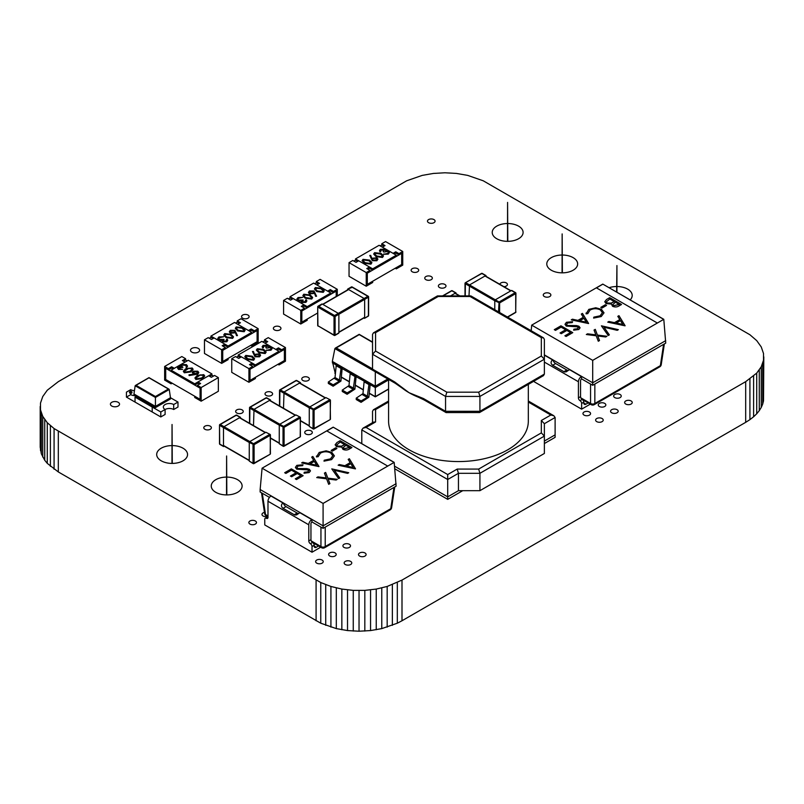 <?xml version="1.0" encoding="UTF-8"?>
<svg xmlns="http://www.w3.org/2000/svg" width="804" height="804" viewBox="0 0 804 804"><rect width="100%" height="100%" fill="white"/><g stroke="black" fill="none" stroke-linecap="round" stroke-linejoin="round"><path stroke-width="1.21" d="M40.2 406.462L40.2 447.145L41.336 453.798L44.733 460.27L47.275 463.375L58.32 471.948L320.766 623.211L336.303 628.607L347.519 630.567L359.036 631.22L370.564 630.567L381.779 628.607L397.317 623.211L402 620.758L402 580.086L745.68 381.659L756.725 373.096L761.247 366.785L763.519 360.202L763.519 353.519L761.247 346.936L756.725 340.625L749.921 334.755L483.234 180.789L467.697 175.393L456.481 173.433L444.964 172.78L433.436 173.433L422.221 175.393L406.683 180.789L58.32 381.659L47.275 390.221L42.753 396.543L40.481 403.126L40.481 409.799L42.753 416.392L47.275 422.703L54.079 428.562L320.766 582.538L330.916 586.458L341.851 589.071L353.257 590.377L364.825 590.377L376.232 589.071L387.166 586.458L402 580.086M402 620.758L745.68 422.341L745.68 381.659M397.317 623.211L397.317 582.538M745.68 422.341L749.921 419.638L749.921 378.955M392.362 625.341L392.362 584.659M749.921 419.638L753.609 416.773L753.609 376.101M387.166 627.13L387.166 586.458M753.609 416.773L756.725 413.779L756.725 373.096M381.779 628.607L381.779 587.925M756.725 413.779L759.267 410.663L759.267 369.991M376.232 629.753L376.232 589.071M759.267 410.663L761.247 407.457L761.247 366.785M370.564 630.567L370.564 589.895M761.247 407.457L762.664 404.191L762.664 363.519M364.825 631.06L364.825 590.377M762.664 404.191L763.519 400.874L763.519 360.202M359.036 631.22L359.036 590.548M763.519 400.874L763.8 356.855M353.257 631.06L353.257 590.377M347.519 630.567L347.519 589.895M341.851 629.753L341.851 589.071M336.303 628.607L336.303 587.925M330.916 627.13L330.916 586.458M325.721 625.331L325.721 584.659M320.766 623.211L320.766 582.538M316.083 620.758L316.083 580.086M58.32 471.948L58.32 431.266M54.079 469.245L54.079 428.562M50.391 466.38L50.391 425.698M47.275 463.375L47.275 422.703M44.733 460.27L44.733 419.587M42.753 457.064L42.753 416.392M41.336 453.798L41.336 413.115M40.481 450.481L40.481 409.799M255.35 520.992A3.799 2.191 0 0 0 251.21 520.52A3.799 2.191 0 0 0 248.868 522.54A3.799 2.191 0 0 0 249.974 524.087A3.799 2.191 0 0 0 254.114 524.57A3.799 2.191 0 0 0 256.456 522.54A3.799 2.191 0 0 0 255.35 520.992M322.113 560.056A3.799 2.191 0 0 0 317.982 559.574A3.799 2.191 0 0 0 315.63 561.604A3.799 2.191 0 0 0 316.746 563.152A3.799 2.191 0 0 0 320.886 563.624A3.799 2.191 0 0 0 323.228 561.604A3.799 2.191 0 0 0 322.113 560.056M264.476 512.389A3.799 2.191 0 0 0 261.973 514.449A3.799 2.191 0 0 0 263.089 515.997A3.799 2.191 0 0 0 267.37 516.439M335.087 552.891A3.799 2.191 0 0 0 330.946 552.418A3.799 2.191 0 0 0 328.605 554.448A3.799 2.191 0 0 0 329.71 555.996A3.799 2.191 0 0 0 333.851 556.468A3.799 2.191 0 0 0 336.193 554.448A3.799 2.191 0 0 0 335.087 552.891M349.398 544.308A3.799 2.191 0 0 0 345.258 543.826A3.799 2.191 0 0 0 342.916 545.856A3.799 2.191 0 0 0 344.022 547.403A3.799 2.191 0 0 0 348.162 547.876A3.799 2.191 0 0 0 350.504 545.856A3.799 2.191 0 0 0 349.398 544.308M350.644 561.403A3.799 2.191 0 0 0 346.514 560.931A3.799 2.191 0 0 0 344.162 562.961A3.799 2.191 0 0 0 345.278 564.509A3.799 2.191 0 0 0 349.418 564.981A3.799 2.191 0 0 0 351.76 562.961A3.799 2.191 0 0 0 350.644 561.403M364.986 552.971A3.799 2.191 0 0 0 360.845 552.499A3.799 2.191 0 0 0 358.504 554.519A3.799 2.191 0 0 0 359.619 556.077A3.799 2.191 0 0 0 363.75 556.549A3.799 2.191 0 0 0 366.101 554.519A3.799 2.191 0 0 0 364.986 552.971M602.106 418.532A3.799 2.191 0 0 0 597.965 418.05A3.799 2.191 0 0 0 595.623 420.08A3.799 2.191 0 0 0 596.729 421.628A3.799 2.191 0 0 0 600.869 422.11A3.799 2.191 0 0 0 603.211 420.08A3.799 2.191 0 0 0 602.106 418.532M589.453 412.01A3.799 2.191 0 0 0 585.312 411.527A3.799 2.191 0 0 0 582.97 413.557A3.799 2.191 0 0 0 584.086 415.105A3.799 2.191 0 0 0 588.226 415.588A3.799 2.191 0 0 0 590.568 413.557A3.799 2.191 0 0 0 589.453 412.01M308.254 377.388A3.799 2.191 0 0 0 304.113 376.915A3.799 2.191 0 0 0 301.771 378.945A3.799 2.191 0 0 0 302.887 380.493A3.799 2.191 0 0 0 307.017 380.965A3.799 2.191 0 0 0 309.369 378.945A3.799 2.191 0 0 0 308.254 377.388M311.208 430.904A3.799 2.191 0 0 0 307.068 430.431A3.799 2.191 0 0 0 304.726 432.462A3.799 2.191 0 0 0 305.832 434.009A3.799 2.191 0 0 0 309.972 434.482A3.799 2.191 0 0 0 312.314 432.462A3.799 2.191 0 0 0 311.208 430.904M242.135 409.899A3.799 2.191 0 0 0 238.004 409.417A3.799 2.191 0 0 0 235.652 411.447A3.799 2.191 0 0 0 236.768 412.995A3.799 2.191 0 0 0 240.909 413.467A3.799 2.191 0 0 0 243.25 411.447A3.799 2.191 0 0 0 242.135 409.899M171.976 445.597A15.427 8.904 0 0 0 156.69 454.511A15.427 8.904 0 0 0 161.212 460.803A15.427 8.904 0 0 0 178.026 462.742A15.427 8.904 0 0 0 187.553 454.511A15.427 8.904 0 0 0 183.031 448.21A15.427 8.904 0 0 0 172.277 445.597M210.276 426.18A3.799 2.191 0 0 0 206.136 425.708A3.799 2.191 0 0 0 203.794 427.728A3.799 2.191 0 0 0 204.899 429.286A3.799 2.191 0 0 0 209.04 429.758A3.799 2.191 0 0 0 211.382 427.728A3.799 2.191 0 0 0 210.276 426.18M226.527 477.094A15.427 8.904 0 0 0 211.251 486.008A15.427 8.904 0 0 0 215.773 492.309A15.427 8.904 0 0 0 232.587 494.239A15.427 8.904 0 0 0 242.115 486.008A15.427 8.904 0 0 0 237.592 479.707A15.427 8.904 0 0 0 226.839 477.094M617.06 409.688A3.799 2.191 0 0 0 612.919 409.206A3.799 2.191 0 0 0 610.578 411.236A3.799 2.191 0 0 0 611.693 412.784A3.799 2.191 0 0 0 615.834 413.256A3.799 2.191 0 0 0 618.175 411.236A3.799 2.191 0 0 0 617.06 409.688M604.719 403.387A3.799 2.191 0 0 0 600.578 402.915A3.799 2.191 0 0 0 598.236 404.935A3.799 2.191 0 0 0 599.342 406.492A3.799 2.191 0 0 0 603.482 406.965A3.799 2.191 0 0 0 605.824 404.935A3.799 2.191 0 0 0 604.719 403.387M631.12 400.945A3.799 2.191 0 0 0 626.979 400.472A3.799 2.191 0 0 0 624.638 402.492A3.799 2.191 0 0 0 625.753 404.04A3.799 2.191 0 0 0 629.884 404.523A3.799 2.191 0 0 0 632.235 402.492A3.799 2.191 0 0 0 631.12 400.945M620.125 394.493A3.799 2.191 0 0 0 615.985 394.02A3.799 2.191 0 0 0 613.643 396.04A3.799 2.191 0 0 0 614.759 397.588A3.799 2.191 0 0 0 618.889 398.07A3.799 2.191 0 0 0 621.241 396.04A3.799 2.191 0 0 0 620.125 394.493M433.959 219.582A3.799 2.191 0 0 0 429.828 219.11A3.799 2.191 0 0 0 427.477 221.14A3.799 2.191 0 0 0 428.592 222.688A3.799 2.191 0 0 0 432.733 223.16A3.799 2.191 0 0 0 435.075 221.14A3.799 2.191 0 0 0 433.959 219.582M279.842 326.806A3.799 2.191 0 0 0 275.702 326.334A3.799 2.191 0 0 0 273.36 328.354A3.799 2.191 0 0 0 274.476 329.911A3.799 2.191 0 0 0 278.616 330.384A3.799 2.191 0 0 0 280.958 328.354A3.799 2.191 0 0 0 279.842 326.806M503.907 286.666A3.799 2.191 0 0 0 507.445 284.475A3.799 2.191 0 0 0 506.329 282.928A3.799 2.191 0 0 0 502.309 282.425A3.799 2.191 0 0 0 499.857 284.325M417.598 268.687A3.799 2.191 0 0 0 413.457 268.214A3.799 2.191 0 0 0 411.115 270.234A3.799 2.191 0 0 0 412.221 271.782A3.799 2.191 0 0 0 416.361 272.265A3.799 2.191 0 0 0 418.703 270.234A3.799 2.191 0 0 0 417.598 268.687M431.235 276.566A3.799 2.191 0 0 0 427.095 276.084A3.799 2.191 0 0 0 424.753 278.114A3.799 2.191 0 0 0 425.869 279.661A3.799 2.191 0 0 0 429.999 280.134A3.799 2.191 0 0 0 432.351 278.114A3.799 2.191 0 0 0 431.235 276.566M444.873 284.435A3.799 2.191 0 0 0 440.733 283.963A3.799 2.191 0 0 0 438.391 285.983A3.799 2.191 0 0 0 439.507 287.541A3.799 2.191 0 0 0 443.637 288.013A3.799 2.191 0 0 0 445.989 285.983A3.799 2.191 0 0 0 444.873 284.435M549.745 293.45A3.799 2.191 0 0 0 545.604 292.978A3.799 2.191 0 0 0 543.263 295.008A3.799 2.191 0 0 0 544.378 296.555A3.799 2.191 0 0 0 548.519 297.028A3.799 2.191 0 0 0 550.861 295.008A3.799 2.191 0 0 0 549.745 293.45M118.198 402.301A4.553 2.633 0 0 0 113.223 401.739A4.553 2.633 0 0 0 110.419 404.171A4.553 2.633 0 0 0 111.746 406.03A4.553 2.633 0 0 0 116.711 406.593A4.553 2.633 0 0 0 119.525 404.171A4.553 2.633 0 0 0 118.198 402.301M271.491 392.322A3.799 2.191 0 0 0 267.35 391.839A3.799 2.191 0 0 0 265.008 393.87A3.799 2.191 0 0 0 266.114 395.417A3.799 2.191 0 0 0 270.255 395.89A3.799 2.191 0 0 0 272.596 393.87A3.799 2.191 0 0 0 271.491 392.322M248.024 315.088A3.799 2.191 0 0 0 243.883 314.615A3.799 2.191 0 0 0 241.542 316.645A3.799 2.191 0 0 0 242.647 318.193A3.799 2.191 0 0 0 246.788 318.665A3.799 2.191 0 0 0 249.129 316.645A3.799 2.191 0 0 0 248.024 315.088M198.276 348.403A4.553 2.633 0 0 0 193.312 347.841A4.553 2.633 0 0 0 190.498 350.273A4.553 2.633 0 0 0 191.834 352.132A4.553 2.633 0 0 0 196.799 352.695A4.553 2.633 0 0 0 199.613 350.273A4.553 2.633 0 0 0 198.276 348.403M507.505 223.532A15.427 8.904 0 0 0 492.229 232.436A15.427 8.904 0 0 0 496.751 238.738A15.427 8.904 0 0 0 513.565 240.667A15.427 8.904 0 0 0 523.092 232.436A15.427 8.904 0 0 0 518.57 226.135A15.427 8.904 0 0 0 507.806 223.532M562.066 255.029A15.427 8.904 0 0 0 546.79 263.933A15.427 8.904 0 0 0 551.303 270.234A15.427 8.904 0 0 0 568.126 272.164A15.427 8.904 0 0 0 577.654 263.933A15.427 8.904 0 0 0 573.131 257.642A15.427 8.904 0 0 0 562.368 255.029M630.145 299.882A15.427 8.904 0 0 0 632.205 295.44A15.427 8.904 0 0 0 627.693 289.138A15.427 8.904 0 0 0 616.929 286.525M616.628 286.525A15.427 8.904 0 0 0 609.07 287.711M388.583 379.92L375.297 387.588L375.297 386.201L332.343 361.398L335.389 373.82M370.202 384.644L370.202 383.257L365.368 380.463L364.101 381.81L362.956 393.648L356.232 398.141L356.232 399.538L361.066 402.332L368.865 397.216L370.202 384.644L375.297 387.588L375.297 396.854L388.583 389.186M332.343 362.795L336.384 365.127M342.273 368.523L342.273 367.126L337.439 364.343L336.183 365.689L335.037 377.528L328.313 382.021L328.313 383.418L333.147 386.211L340.946 381.086L342.152 368.594L350.343 373.187M356.232 376.584L356.232 375.197L351.408 372.403L350.142 373.749L348.996 385.588L342.273 390.081L342.273 391.478L347.107 394.272L354.906 389.146L356.112 376.664L364.302 381.247M387.799 378.975L375.297 386.201L375.297 371.76M332.343 361.398L334.886 348.604L336.223 347.921L372.533 368.875M359.187 334.575L372.533 342.363M362.363 394.613L367.197 397.397L361.066 400.935L356.232 398.141M370.202 383.257L368.935 384.593L367.197 397.397M361.066 402.332L361.066 400.935M348.393 386.543L353.227 389.337L347.107 392.875L342.273 390.081M356.232 375.197L354.976 376.533L353.227 389.337M347.107 394.272L347.107 392.875M334.434 378.483L339.268 381.277L333.147 384.814L328.313 382.021M342.273 367.126L341.017 368.473L339.268 381.277M333.147 386.211L333.147 384.814M388.583 379.428L388.583 421.226A69.868 40.341 0 0 0 431.708 458.491A69.868 40.341 0 0 0 507.857 449.748A69.868 40.341 0 0 0 528.318 421.226L528.318 384.392M424.08 399.93L418.482 397.256A69.868 40.341 180 0 1 409.045 392.694A69.868 40.341 180 0 1 402.392 388.252L395.266 383.287A3.035 1.759 -60 0 1 394.633 381.9L409.045 392.694L423.457 398.533A3.035 1.759 120 0 0 424.08 399.93L446.089 412.583L479.556 412.542L543.474 375.639L544.368 374.091L544.368 354.252M423.457 398.533L445.557 411.296L445.557 396.422L372.533 354.252L372.533 334.414L373.418 332.866L375.568 332.655L375.568 351.046L372.533 354.252L372.533 369.136L394.633 381.9M445.929 412.542L445.557 411.296L479.928 411.296L479.928 396.422L445.557 396.422L446.823 392.181L478.671 392.181L479.928 396.422L544.368 359.217L544.368 339.368L543.474 337.831L541.333 337.62L470.079 296.485L438.23 296.485L375.568 332.655M372.533 349.298L372.533 354.252M544.368 443.547L555.112 437.346L555.112 434.863L544.368 441.064L555.112 434.863L555.112 417.497L544.368 423.698L544.368 436.1L479.928 473.305L458.451 473.305L458.451 490.671L479.928 490.671L544.368 453.466L544.368 436.1L541.333 432.894L541.333 420.492L550.81 415.025L528.318 402.03M388.583 402.03L375.568 409.548L375.568 421.949L366.081 427.426L447.707 474.551L447.707 496.872L458.451 490.671L447.707 496.872L447.707 499.354L462.742 490.671M366.081 427.426L363.046 428.15L361.79 429.899L447.707 479.506L458.451 473.305L457.195 469.074L478.671 469.074L479.928 473.305L479.928 490.671M541.333 420.492L544.368 423.698L544.368 436.1M372.533 422.673L372.533 411.296L373.418 409.759L388.583 401.005M361.79 429.899L361.79 443.667M394.523 466.159L447.707 496.872L394.523 466.159M395.266 383.287L373.418 370.674L372.533 369.136M555.112 417.497L553.845 415.748L550.81 415.025M375.568 409.548L373.418 409.759M375.568 421.949L373.418 422.16L363.046 428.15M544.368 374.091L479.928 411.296L479.556 412.542M373.418 332.866L437.336 295.972L438.23 296.485M543.474 337.831L470.973 295.972L470.079 296.485M478.671 392.181L541.333 356.011L544.368 359.217M394.764 468.782L447.707 499.354M300.766 310.364L300.766 324.012L283.581 314.083L283.581 300.445L300.766 310.364L304.525 308.193L304.525 309.439L301.842 310.987L301.842 322.153L301.842 310.987L336.203 291.148L336.203 296.465L336.203 291.148L333.519 292.696L333.519 291.45L330.303 289.591L327.62 291.148L316.876 284.948L319.56 283.39L316.334 281.531L320.103 279.36L337.278 289.289L337.278 295.852M318.484 284.013L316.334 282.777L314.726 283.701M302.374 306.957L303.992 306.022L307.208 307.882L307.208 306.646L290.023 296.726L290.023 297.962L288.415 298.897M300.766 324.012L307.208 320.283L307.208 319.047L301.842 322.153L317.701 312.987M328.685 291.762L330.303 290.837L333.519 292.696M337.278 289.289L333.519 291.45M316.334 282.777L316.334 281.531M330.303 290.837L330.303 289.591M283.581 300.445L287.34 298.274L290.566 300.133L293.249 298.585L303.992 304.786L301.299 306.334L304.525 308.193M303.992 306.022L303.992 304.786M305.821 300.917L305.56 300.103L306.234 299.721L306.867 300.857L305.922 302.374L301.781 302.515L301.108 301.108L297.872 300.696L296.897 299.188M306.857 300.977L305.922 302.374M305.922 302.123L301.781 302.264L301.048 301.369M301.108 300.867L297.872 300.455L296.887 299.058L298.043 297.55L302.766 297.379L298.807 298.244L297.892 299.279M302.766 297.379L298.807 298.003L297.882 299.158L298.475 300.023L303.148 300.053L302.455 302.123M312.635 297.621L311.721 299.028L305.178 298.234L302.887 295.651M324.203 290.937L323.288 292.344L316.736 291.561L314.454 288.978M307.208 306.646L330.836 293.008L313.65 283.088L290.023 296.726M316.545 295.993L315.62 296.053L314.575 293.148L309.409 293.641L308.434 292.354L309.45 290.958L314.022 290.968L316.545 296.234L315.62 296.304L314.575 293.4L309.409 293.892L308.445 292.475M290.023 297.962L292.174 299.209M307.208 307.882L330.836 294.244L330.836 293.008M315.389 287.531L321.851 288.365L324.203 290.817L323.288 292.093L316.736 291.309L314.444 288.857L315.389 287.531M321.178 288.757L316.133 287.993L315.811 289.671L317.419 290.927L322.494 291.661L323.148 290.726L321.178 288.757L316.133 288.244L315.811 289.922M315.48 288.917L315.811 289.671M323.138 290.847L321.178 289.008M313.238 293.118L313.942 292.194L313.319 291.339L310.193 291.43L310.042 293.229L313.238 293.118M309.46 292.425L310.042 293.229M313.932 292.324L313.319 291.591L310.193 291.671L309.47 292.545M303.822 294.214L310.284 295.038L312.645 297.49L311.721 298.776L305.178 297.993L302.877 295.53L303.822 294.214M309.61 295.43L304.565 294.666L304.244 296.344L305.852 297.601L310.927 298.344L311.58 297.41L309.61 295.43L304.565 294.917L304.244 296.596M303.922 295.601L304.244 296.344M311.57 297.53L309.61 295.681M303.148 300.053L302.455 301.872L305.148 301.681L305.56 300.103L305.832 300.796M302.053 301.299L302.455 301.872M394.151 253.963L395.769 253.039L398.985 254.898L401.678 253.35L401.678 264.506L401.678 253.35L367.307 273.189L367.307 284.355L372.674 281.249L372.674 282.495L366.232 286.214L349.047 276.295L349.047 262.647L352.805 260.476L356.031 262.335L358.715 260.787L369.458 266.988L366.765 268.536L369.991 270.395L366.232 272.566L366.232 286.214M380.191 245.903L381.81 244.979L381.81 243.733L385.568 241.572L402.744 251.491L402.744 265.129L396.302 268.848L396.302 267.611L401.678 264.506L367.307 284.355L367.307 273.189L369.991 271.641L369.991 270.395M357.639 261.411L355.489 260.164L353.881 261.099M366.232 272.566L349.047 262.647M367.84 269.159L369.458 268.234L369.458 266.988M396.302 268.848L395.226 268.234M381.81 244.979L383.95 246.215M402.744 251.491L398.985 253.662L395.769 251.803L393.086 253.35L382.342 247.15L385.026 245.602L381.81 243.733M398.985 254.898L398.985 253.662M395.769 253.039L395.769 251.803M384.262 250.265L381.186 250.004L380.091 251.974L379.478 250.707M389.437 252.496L388.282 254.134L383.558 254.305L387.528 253.441L388.443 252.285L387.85 251.411L383.95 252.084L383.176 251.632L383.87 249.813M388.432 252.406L387.85 251.662M383.438 256.034L382.513 257.471L376.051 256.647L373.699 254.064M371.88 262.707L370.945 264.154L364.483 263.32L362.132 260.747M355.489 260.164L355.489 258.928L379.116 245.29L396.302 255.21L372.674 268.848L372.674 270.094L369.458 268.234M355.489 258.928L372.674 268.848M377.88 259.21L376.875 260.727L372.312 260.717L369.78 255.451L370.704 255.381L371.76 258.285L376.925 257.793L377.89 259.089L376.875 260.476L372.312 260.476L369.78 255.451M396.302 255.21L396.302 256.446L372.674 270.094M370.945 263.903L364.483 263.079L362.122 260.617L363.036 259.34L369.589 260.124L371.88 262.586L370.945 264.154M365.157 262.687L370.192 263.441L370.513 261.772L368.915 260.516L363.83 259.772L363.187 260.707L365.157 262.687M370.845 262.516L368.915 260.757L363.83 260.024L363.197 260.838M370.835 262.637L370.513 262.014M373.096 258.325L372.393 259.24L373.016 260.094L376.141 260.014L376.292 258.205L373.096 258.325L372.403 259.36M376.865 259.019L376.292 258.205L373.096 258.566M376.855 259.149L376.292 258.456M382.513 257.23L376.051 256.396L373.689 253.943L374.604 252.667L381.156 253.451L383.448 255.903L382.513 257.471M376.714 256.004L381.759 256.767L382.081 255.089L380.483 253.833L375.398 253.099L374.744 254.034L376.714 256.004M382.413 255.843L380.483 254.084L375.398 253.34L374.754 254.164M382.402 255.963L382.081 255.34M384.272 250.134L383.87 249.562L381.186 250.004M381.186 249.753L380.764 251.582M380.493 250.647L380.091 251.974M387.85 251.411L383.95 252.084M383.95 251.833L383.176 251.391M380.091 251.722L379.468 250.587L380.403 249.32L384.553 249.18L385.216 250.577L388.463 250.989L389.448 252.376L388.282 254.134M388.282 253.893L383.558 254.054M276.857 350.041L278.465 349.107L281.691 350.966L284.375 349.418L284.375 360.584L284.375 349.418L250.004 369.267L250.004 380.423L255.37 377.327L255.37 378.563L248.928 382.282L231.743 372.363L231.743 358.725L235.502 356.554L238.728 358.413L241.411 356.865L252.154 363.066L249.471 364.614L252.687 366.473L248.928 368.644L248.928 382.282M262.888 341.981L264.506 341.047L264.506 339.811L268.265 337.64L285.45 347.559L285.45 361.207L278.998 364.926L278.998 363.679L284.375 360.584L250.004 380.423L250.004 369.267L252.687 367.709L252.687 366.473M240.336 357.478L238.195 356.242L236.577 357.167M248.928 368.644L231.743 358.725M250.546 365.237L252.154 364.302L252.154 363.066M278.998 364.926L277.933 364.302M264.506 341.047L266.647 342.293M285.45 347.559L281.691 349.73L278.465 347.871L275.782 349.418L265.039 343.218L267.722 341.67L264.506 339.811M281.691 350.966L281.691 349.73M278.465 349.107L278.465 347.871M266.958 346.333L263.883 346.072L262.787 348.042L262.174 346.785M272.134 348.574L270.988 350.212L266.265 350.383L270.224 349.509L271.139 348.353L270.546 347.489L266.647 348.152L265.873 347.71L266.576 345.881M271.139 348.474L270.546 347.73M266.144 352.102L265.209 353.549L258.747 352.715L256.396 350.142M254.577 358.785L253.642 360.222L247.18 359.398L244.828 356.815M238.195 356.242L238.195 355.006L261.823 341.358L278.998 351.278L255.37 364.926L255.37 366.162L252.154 364.302M238.195 355.006L255.37 364.926M260.586 355.288L259.571 356.795L255.009 356.795L252.476 351.519L253.411 351.459L254.456 354.353L259.622 353.861L260.586 355.157L259.571 356.554L255.009 356.544L252.476 351.519M278.998 351.278L278.998 352.524L255.37 366.162M253.642 359.971L247.18 359.147L244.818 356.695L245.743 355.408L252.285 356.202L254.577 358.654L253.642 360.222M247.853 358.755L252.898 359.519L253.22 357.84L251.612 356.584L246.537 355.84L245.883 356.785L247.853 358.755M253.541 358.594L251.612 356.835L246.537 356.092L245.893 356.906M253.531 358.715L253.22 358.092M255.793 354.393L255.089 355.318L255.712 356.172L258.838 356.082L258.988 354.273L255.793 354.393L255.099 355.438M259.561 355.087L258.988 354.273L255.793 354.644M259.551 355.217L258.988 354.524M265.209 353.298L258.747 352.474L256.386 350.011L257.31 348.735L263.853 349.519L266.144 351.981L265.209 353.549M259.421 352.082L264.456 352.835L264.787 351.167L263.179 349.911L258.094 349.167L257.451 350.102L259.421 352.082M265.109 351.911L263.179 350.152L258.094 349.418L257.461 350.232M265.099 352.031L264.787 351.408M266.968 346.212L266.576 345.64L263.883 346.072M263.883 345.831L263.471 347.65M263.199 346.715L262.787 348.042M270.546 347.489L266.647 348.152M266.647 347.901L265.873 347.459M262.787 347.79L262.164 346.655L263.099 345.388L267.25 345.248L267.923 346.645L271.159 347.057L272.144 348.454L270.988 350.212M270.988 349.961L266.265 350.132M221.653 349.74L221.653 363.378L204.467 353.458L204.467 339.821L221.653 349.74L225.411 347.569L225.411 348.815L222.728 350.363L222.728 361.519L222.728 350.363L257.099 330.514L257.099 341.68L251.732 344.785L251.732 346.021L250.657 345.398M239.381 323.389L237.23 322.153L235.622 323.077M223.271 346.333L224.879 345.398L228.095 347.258L228.095 346.021L210.919 336.102L210.919 337.338L209.301 338.273M221.653 363.378L228.095 359.659L228.095 358.423L222.728 361.519L257.099 341.68L257.099 330.514L254.416 332.072L254.416 330.826L251.19 328.967L248.506 330.514L237.763 324.313L240.446 322.766L237.23 320.907L240.989 318.736L258.174 328.655L258.174 342.303L251.732 346.021M249.582 331.137L251.19 330.213L254.416 332.072M258.174 328.655L254.416 330.826M237.23 322.153L237.23 320.907M251.19 330.213L251.19 328.967M204.467 339.821L208.226 337.65L211.452 339.509L214.135 337.961L224.879 344.162L222.195 345.71L225.411 347.569M224.879 345.398L224.879 344.162M226.708 340.293L226.457 339.479L227.13 339.087L227.753 340.223L226.818 341.74L222.668 341.881L221.994 340.484L218.758 340.072L217.783 338.554M227.743 340.353L226.818 341.74M226.818 341.499L222.668 341.64L221.934 340.735M221.994 340.233L218.758 339.821L217.773 338.434L218.929 336.926L223.653 336.755L219.693 337.62L218.788 338.655M223.653 336.755L219.693 337.378L218.778 338.534L219.371 339.399L224.045 339.429L223.341 341.499M233.522 336.997L232.617 338.394L226.065 337.61L223.773 335.027M245.089 330.313L244.175 331.72L237.632 330.936L235.341 328.354M228.095 346.021L251.732 332.384L234.547 322.454L210.919 336.102M237.441 335.358L236.517 335.429L235.461 332.524L230.296 333.017L229.331 331.72L230.346 330.333L234.909 330.343L237.441 335.61L236.517 335.68L235.461 332.776L230.296 333.268L229.331 331.851M210.919 337.338L213.06 338.584M228.095 347.258L251.732 333.62L251.732 332.384M236.275 326.906L242.738 327.741L245.099 330.193L244.175 331.469L237.632 330.685L235.341 328.223L236.275 326.906M242.064 328.132L237.019 327.369L236.698 329.047L238.306 330.303L243.381 331.037L244.034 330.102L242.064 328.132L237.019 327.62L236.698 329.288M236.376 328.293L236.698 329.047M244.024 330.223L242.064 328.374M234.125 332.494L234.828 331.57L234.205 330.715L231.08 330.796L230.929 332.605L234.125 332.494M230.356 331.801L230.929 332.605M234.818 331.7L234.205 330.967L231.08 331.047L230.366 331.911M224.708 333.59L231.17 334.414L233.532 336.866L232.617 338.152L226.065 337.368L223.773 334.906L224.708 333.59M230.497 334.806L225.462 334.042L225.14 335.72L226.738 336.976L231.823 337.72L232.467 336.775L230.497 334.806L225.462 334.293L225.14 335.971M224.808 334.977L225.14 335.72M232.456 336.896L230.497 335.057M224.045 339.429L223.341 341.248L226.035 341.057L226.457 339.479L226.718 340.162M222.949 340.675L223.341 341.248M347.459 289.973L347.619 289.138L352.293 287.319M347.991 289.179L364.101 298.475L364.644 299.41L338.866 314.284L338.333 313.359L322.223 304.053L321.68 304.364M364.644 318.012L364.644 299.41L368.403 297.239L368.403 315.841L364.483 318.354L363.679 318.072M338.333 333.198L338.866 332.886L338.866 314.284L335.107 316.454L334.575 315.53L318.464 306.223L317.701 306.847L317.922 325.138M663.792 319.309L602.789 284.093L596.347 287.812L657.35 323.027L663.792 319.309L665.732 343.117L594.839 384.051L594.839 403.477A3.035 2.04 180 0 1 590.558 403.477L590.558 384.051L592.699 385.287L594.839 384.051M596.347 287.812L531.695 325.138L592.699 360.353L657.35 323.027M566.267 326.082L565.011 324.283L566.448 322.293L572.619 321.711L572.217 322.625L567.654 322.987L566.579 324.404L567.343 325.479L576.488 325.58L578.94 326.233L580.086 327.791L578.79 329.509L573.644 330.173L573.875 329.198L577.694 328.736L577.935 326.876L566.267 326.082M578.518 327.741L577.935 326.876M586.146 313.781L588.809 309.379L595.754 307.761L601.462 309.329L604.015 312.826L601.241 316.545L593.623 318.093L593.834 317.148L600.096 315.801L602.397 312.686L600.317 309.892C596.839 308.264 593.402 308.324 590.025 310.073L587.774 313.65L586.146 313.781L586.056 313.037M606.528 299.5L609.723 297.661L621.532 304.475L619.231 305.811C617.17 307.148 614.939 307.309 612.547 306.284L611.402 304.043L606.105 303.611L604.749 301.721L606.528 299.5L609.723 297.661M601.402 325.821L618.366 329.66L617.231 330.323L603.975 327.218L609.352 334.866L608.216 335.519L601.402 325.821M618.969 315.671L625.03 325.821L607.764 322.143L608.909 321.479L614.447 322.655L619.804 319.57L617.814 316.344L618.969 315.671L625.12 325.761M595.261 329.359L597.432 335.067L606.93 336.263L605.703 336.976L597.774 335.971L599.513 340.544L598.297 341.248L596.206 335.77L586.327 334.514L587.553 333.811L595.864 334.866L594.045 330.062L595.261 329.359L597.432 335.067M600.789 307.359L605.332 304.736L606.538 305.44L601.995 308.063L600.789 307.359M582.458 313.399L588.518 323.54L571.252 319.871L572.408 319.198L577.935 320.384L583.292 317.289L581.302 314.062L582.458 313.399L588.608 323.489M554.288 329.66L560.951 325.811L572.77 332.635L566.096 336.484L564.89 335.781L570.498 332.544L566.86 330.444L561.252 333.68L560.046 332.987L565.644 329.751L561.102 327.127L555.504 330.364L554.288 329.66M588.146 402.915L585.935 404.191A3.035 1.759 -60 0 1 584.418 404.342A3.035 1.759 -60 0 1 583.784 402.955L583.784 402.211A2.281 1.317 60 0 0 582.176 399.417A2.281 1.317 -120 0 1 580.558 396.633L580.558 380.734A1.487 0.864 120 0 1 581.614 378.905L590.558 384.051M581.634 378.895L581.423 376.543A4.251 2.452 -60 0 0 578.418 381.749L578.418 397.869A2.281 1.317 60 0 0 580.026 400.663A2.281 1.317 -120 0 1 581.634 403.447L581.634 409.156L590.297 404.151M592.699 360.353L592.699 382.804L569.684 369.518L566.197 371.82L564.388 371.961L552.66 365.267C550.73 363.75 550.569 362.041 552.197 360.132L552.78 359.75L544.368 354.896M534.379 380.885L534.379 381.87L581.634 409.156M664.365 343.901L661.23 364.654A3.035 1.739 -171.4 0 1 660.365 365.649L663.591 344.353M665.732 340.635L592.699 382.804L592.699 385.287M531.695 325.138L531.193 330.735M568.307 370.413A4.462 2.583 60 0 1 566.81 369.991L555.654 363.549A4.462 2.583 60 0 1 552.79 359.79L569.684 369.518M607.914 322.183L608.909 321.479M608.909 321.6L614.447 322.655M614.447 322.786L619.804 319.57M617.864 316.434L618.969 315.801M616.216 323.037L622.809 324.565L620.437 320.595L616.216 323.037L622.809 324.434M601.553 325.851L618.206 329.751M609.291 334.906L603.975 327.218M597.432 335.188L606.749 336.373M599.482 340.564L597.774 335.971M586.508 334.544L587.553 333.811M587.553 333.931L595.864 334.866M594.076 330.163L595.261 329.479M609.723 297.781L621.432 304.535M604.749 301.781L606.528 299.621M606.377 301.912L607.171 303.128L611.211 303.229L614.266 301.631L609.874 298.967L606.377 301.842L607.171 303.007L611.211 303.108L614.266 301.5M612.819 304.626L613.593 305.781L619.261 304.515L615.482 302.203L612.809 304.565L613.593 305.661L619.261 304.394M600.889 307.429L605.332 304.736M605.332 304.867L606.437 305.5M593.643 318.093L593.834 317.148M593.834 317.268L600.096 315.801M600.096 315.932L602.397 312.746M586.146 313.902L588.809 309.379M588.809 309.5L595.754 307.761M595.754 307.882L601.462 309.329M601.462 309.45L604.015 312.887M571.413 319.902L572.408 319.198M572.408 319.329L577.935 320.384M577.935 320.505L583.292 317.289M581.362 314.153L582.458 313.52M579.704 320.756L586.307 322.283L583.925 318.324L579.704 320.756L586.307 322.163M565.011 324.344L566.448 322.293M566.448 322.414L572.619 321.831M566.579 324.464L567.343 325.479M567.343 325.61L568.93 325.911M568.93 326.032L576.488 325.58M576.488 325.7L578.94 326.233M578.94 326.354L580.086 327.851M573.674 330.173L573.875 329.198M573.875 329.318L577.694 328.736M577.694 328.866L577.935 326.997M554.398 329.72L560.951 325.811M560.951 325.942L572.659 332.695M565.001 335.841L570.498 332.544M560.147 333.047L565.644 329.751M663.682 319.369L602.789 284.093M602.789 284.214L596.457 287.872M468.993 295.922L469.536 284.928L495.304 299.812L494.772 300.746L499.606 302.917L499.606 312.505M494.772 309.711L494.772 300.746L465.235 283.691L465.777 282.757L469.536 284.928L485.646 275.631L486.179 276.425M511.957 290.827L511.414 290.515L495.304 299.812L499.063 301.982L498.53 311.882M450.491 295.922L455.637 292.957L456.169 293.751M283.5 408.251L284.033 392.03L309.811 406.914L309.269 407.839L314.103 410.01L314.103 428.612L313.188 428.964L330.062 419.658A0.764 0.764 0 0 0 330.434 419.005L330.213 400.714L314.103 410.01L313.57 409.085L313.027 410.01L313.027 428.612L309.269 426.442L309.269 407.839L279.742 390.784L279.892 389.819L279.742 406.08M300.143 382.724L296.385 380.553L280.274 389.86L284.033 392.03L300.143 382.724L300.676 383.528M325.921 397.608L309.811 406.914L313.57 409.085L329.68 399.779L330.213 400.714L330.062 399.739L325.921 397.608L330.062 399.739A0.764 0.764 0 0 1 330.434 400.402L330.213 418.693M309.269 426.442L313.188 428.964A0.764 0.764 0 0 0 313.952 428.964L330.062 419.658M253.491 425.577L254.024 409.357L279.802 424.231L279.269 425.165L284.093 427.336L284.093 445.939L283.179 446.28L300.053 436.984A0.764 0.764 0 0 0 300.435 436.331L300.204 418.03L284.093 427.336L283.561 426.401L283.028 427.336L283.028 445.939L279.269 443.768L279.269 425.165L249.732 408.11L249.883 407.146L249.732 423.406M270.134 400.05L266.375 397.879L250.265 407.186L254.024 409.357L270.134 400.05L270.677 400.854M295.912 414.934L279.802 424.231L283.561 426.401L299.671 417.105L300.204 418.03L300.053 417.065L295.912 414.934L300.053 417.065A0.764 0.764 0 0 1 300.435 417.728L300.204 436.019M279.269 443.768L283.179 446.28A0.764 0.764 0 0 0 283.943 446.28L300.053 436.984M173.232 368.935L171.624 368.011L168.408 369.87L165.714 368.322L165.714 379.478L165.714 368.322L200.085 388.161L200.085 399.327L194.719 396.221L194.719 397.467L201.161 401.186L218.346 391.267L218.346 377.619L201.161 387.538L201.161 401.186M213.512 376.071L211.904 375.136L209.754 376.383M187.201 360.875L185.583 359.951L185.583 358.705L182.367 360.574L185.051 362.122L174.307 368.322L171.624 366.775L168.408 368.634L168.408 369.87M172.167 383.206L171.091 383.82L171.091 382.583L165.714 379.478L200.085 399.327L200.085 388.161L197.402 386.613L197.402 385.367L200.618 383.508L197.935 381.96L208.678 375.759L211.362 377.307L214.588 375.448L218.346 377.619M197.935 381.96L197.935 383.206L199.553 384.131M201.161 387.538L197.402 385.367M185.583 358.705L181.825 356.544L164.639 366.463L164.639 380.101L171.091 383.82M183.443 361.187L185.583 359.951M164.639 366.463L168.408 368.634M171.624 368.011L171.624 366.775M182.85 367.147L178.92 367.187L179.252 368.745L182.659 369.368L178.498 369.187L177.503 367.88L178.257 366.795L180.679 366.413L181.392 364.544L186.417 364.644L187.513 366.061L186.709 367.368L185.634 365.076L182.126 364.895L181.563 365.73L182.85 367.398L178.528 367.91M182.659 369.368L178.498 369.438L177.513 368.001M180.679 366.654L180.508 365.82L180.679 366.654M187.503 366.182L186.709 367.619L186.036 367.227L186.488 366.222M186.488 366.282L185.634 365.328L182.126 365.137L181.573 365.86M193.101 369.368L190.759 371.95L184.287 372.785L183.362 371.358M204.668 376.051L202.327 378.634L195.854 379.468L194.93 378.041M197.935 383.206L194.719 385.066L171.091 371.418L171.091 370.182L188.277 360.262L211.904 373.9L211.904 375.136M171.091 370.182L194.719 383.82L211.904 373.9M198.779 372.654L197.814 374.111L189.121 375.568L189.01 374.785L194.035 374.182L192.236 372.483L193.181 371.197L197.824 371.227L198.789 372.533L197.814 373.86L189.121 375.327L189.01 374.785M194.035 374.433L192.246 372.604M194.719 385.066L194.719 383.82M203.764 374.654L204.678 375.93L202.327 378.382L195.854 379.217L194.92 377.92L197.221 375.438L203.764 374.654M201.643 378.001L203.613 376.031L202.97 375.086L200.065 374.895L197.884 375.83L195.965 377.83L196.608 378.754L201.643 378.001M203.603 376.161L202.97 375.337L200.065 375.146L195.975 377.95M197.171 373.458L197.02 371.649L193.895 371.569L194.096 373.408L197.171 373.458L197.744 372.654M197.734 372.765L197.02 371.9L193.895 371.569L193.322 372.373M193.895 371.82L193.332 372.503M192.196 367.971L193.111 369.247L190.759 371.709L184.287 372.533L183.352 371.237L185.654 368.755L192.196 367.971M190.086 371.317L192.045 369.358L191.402 368.403L188.498 368.222L186.327 369.147L184.397 371.157L185.041 372.081L190.086 371.317M192.035 369.478L191.402 368.654L188.498 368.473L184.407 371.277M180.679 366.413L180.508 365.569M131.595 393.136A1.216 0.703 0 0 0 131.946 392.633A1.216 0.703 0 0 0 131.193 391.99A1.216 0.703 0 0 0 129.876 392.141A1.216 0.703 0 0 0 129.514 392.633A1.216 0.703 0 0 0 130.268 393.287A1.216 0.703 0 0 0 131.595 393.136M129.876 391.648A1.216 0.703 180 0 1 131.193 391.488A1.216 0.703 180 0 1 131.946 392.141A1.216 0.703 180 0 1 131.595 392.633A1.216 0.703 180 0 1 130.268 392.784A1.216 0.703 180 0 1 129.514 392.141A1.216 0.703 180 0 1 129.876 391.648M134.65 395.638A6.08 3.507 180 0 1 130.73 394.623L126.439 397.106L160.8 416.944L165.101 414.462L165.101 409.507A6.08 3.507 180 0 1 173.694 409.507L177.985 407.025L177.985 402.06L173.694 404.543L173.694 409.507M134.449 390.674A6.08 3.507 180 0 1 130.73 389.659L130.73 391.437M130.73 391.94L130.73 392.844M130.73 393.337L130.73 394.623M130.73 389.659L126.439 392.141L126.439 397.106M147.916 409.507L143.625 407.025M155.433 407.638L170.468 398.965L170.468 397.719L155.433 406.402L155.433 407.638L133.956 395.236L133.956 394L155.433 406.402L155.433 397.467L135.172 385.769L133.956 394M155.433 396.523L155.433 397.467L169.252 389.498L168.388 389.035L155.433 396.523L136.027 385.317L148.991 377.8L169.252 389.498L170.468 397.719L177.985 402.06M136.027 385.317L135.172 385.769L136.027 385.317M160.8 416.944L160.8 411.98L165.101 409.507A6.08 3.507 180 0 1 163.323 407.025A6.08 3.507 180 0 1 167.071 403.779A6.08 3.507 180 0 1 173.694 404.543M160.8 411.98L152.207 407.025L152.207 411.98L152.207 407.025L153.283 406.402L152.207 407.025L135.032 397.106L135.032 402.06M135.032 397.106L136.097 396.483M394.181 462.37L333.178 427.155L326.736 430.874L387.739 466.089L394.181 462.37L396.111 486.179L325.228 527.112L325.228 546.539A3.035 2.04 180 0 1 320.947 546.539L320.947 527.112L323.087 528.339L325.228 527.112M326.736 430.874L262.084 468.199L323.087 503.415L387.739 466.089M296.656 469.144L295.39 467.345L296.837 465.355L303.007 464.772L302.606 465.687L298.043 466.049L296.967 467.466L297.731 468.541L306.867 468.631L309.329 469.295L310.475 470.853L309.178 472.561L304.033 473.224L304.264 472.26L308.083 471.797L308.324 469.938L296.656 469.144M308.897 470.802L308.324 469.938M316.535 456.843L319.198 452.441L326.133 450.823L331.841 452.391L334.404 455.888L331.63 459.607L324.002 461.154L324.223 460.21L330.484 458.863L332.776 455.747L330.705 452.953C327.218 451.325 323.791 451.386 320.414 453.134L318.163 456.712L316.535 456.843L316.444 456.099M336.916 442.562L340.112 440.713L351.921 447.537L349.619 448.873C347.559 450.21 345.328 450.371 342.936 449.346L341.79 447.104L336.494 446.672L335.137 444.783L336.916 442.562L340.112 440.713M331.781 468.883L348.745 472.722L347.609 473.385L334.363 470.28L339.74 477.928L338.605 478.581L331.781 468.883M349.358 458.732L355.408 468.883L338.142 465.204L339.298 464.541L344.836 465.717L350.182 462.622L348.192 459.406L349.358 458.732L355.509 468.822M325.65 472.42L327.821 478.129L337.308 479.325L336.092 480.038L328.163 479.033L329.901 483.606L328.675 484.309L326.595 478.832L316.716 477.576L317.942 476.872L326.253 477.928L324.424 473.124L325.65 472.42L327.821 478.129M331.168 450.421L335.71 447.798L336.926 448.501L332.384 451.124L331.168 450.421M312.846 456.461L318.907 466.601L301.641 462.923L302.786 462.26L308.324 463.436L313.681 460.35L311.691 457.124L312.846 456.461L318.997 466.541M284.676 472.722L291.339 468.873L303.148 475.697L296.485 479.546L295.279 478.842L300.877 475.606L297.249 473.506L291.641 476.742L290.425 476.048L296.033 472.812L291.49 470.189L285.882 473.425L284.676 472.722M318.535 545.976L316.314 547.253A3.035 1.759 -60 0 1 314.796 547.403A3.035 1.759 -60 0 1 314.173 546.016L314.173 545.273A2.281 1.317 60 0 0 312.555 542.479A2.281 1.317 -120 0 1 310.947 539.695L310.947 523.796A1.487 0.864 120 0 1 312.002 521.967L320.947 527.112M312.022 521.957L311.811 519.605A4.251 2.452 -60 0 0 308.796 524.811L308.796 540.931A2.281 1.317 60 0 0 310.414 543.725A2.281 1.317 -120 0 1 312.022 546.509L312.022 552.217L320.685 547.212M323.087 503.415L323.087 525.866L300.063 512.57L296.586 514.882L294.777 515.022L283.048 508.329C281.109 506.811 280.958 505.093 282.576 503.193L283.159 502.812L260.144 489.525L260.144 492.008L269.471 497.395M282.948 502.942L270.998 496.038A4.251 2.452 120 0 0 267.983 501.244L267.983 517.364A2.281 1.317 60 0 1 267.511 518.409A2.281 1.317 60 0 1 266.375 518.299A2.281 1.317 -120 0 0 265.24 518.188A2.281 1.317 -120 0 0 264.767 519.233L264.767 524.932L312.022 552.217M394.754 486.963L391.608 507.716A3.035 1.739 -171.4 0 1 390.744 508.711L393.97 487.415M262.285 493.244L265.511 514.54A3.035 1.739 171.4 0 1 264.647 513.545L261.511 492.792M396.111 483.696L323.087 525.866L323.087 528.339M262.084 468.199L260.144 489.525M298.696 513.475A4.462 2.583 60 0 1 297.199 513.052L286.033 506.61A4.462 2.583 60 0 1 283.179 502.852L300.063 512.57M265.24 518.188L267.39 516.942A2.281 1.317 60 0 1 267.983 516.851M338.303 465.235L339.298 464.541M339.298 464.662L344.836 465.717M344.836 465.838L350.182 462.622M348.253 459.496L349.358 458.863M346.604 466.099L353.197 467.626L350.825 463.657L346.604 466.099L353.197 467.496M331.931 468.913L348.594 472.812M339.67 477.968L334.363 470.28M327.821 478.249L337.137 479.425M329.861 483.626L328.163 479.033M316.887 477.606L317.942 476.872M317.942 476.993L326.253 477.928M324.464 473.224L325.65 472.541M340.112 440.843L351.81 447.597M335.137 444.843L336.916 442.682M336.765 444.974L337.549 446.19L341.599 446.29L344.655 444.692L340.263 442.029L336.765 444.903L337.549 446.059L341.599 446.17L344.655 444.562M343.197 447.687L343.971 448.843L349.65 447.577L345.861 445.265L343.197 447.627L343.971 448.722L349.65 447.446M331.278 450.481L335.71 447.798M335.71 447.928L336.816 448.562M324.032 461.154L324.223 460.21M324.223 460.33L330.484 458.863M330.484 458.994L332.776 455.808M316.535 456.963L319.198 452.441M319.198 452.562L326.133 450.823M326.133 450.943L331.841 452.391M331.841 452.511L334.404 455.948M301.791 462.963L302.786 462.26M302.786 462.39L308.324 463.436M308.324 463.566L313.681 460.35M311.741 457.215L312.846 456.582M310.093 463.818L316.686 465.345L314.314 461.375L310.093 463.818L316.686 465.225M295.39 467.405L296.837 465.355M296.837 465.476L303.007 464.893M296.967 467.526L297.731 468.541M297.731 468.672L299.319 468.973M299.319 469.094L306.867 468.631M306.867 468.762L309.329 469.295M309.329 469.415L310.465 470.913M304.063 473.234L304.264 472.26M304.264 472.38L308.083 471.797M308.083 471.918L308.324 470.059M284.777 472.782L291.339 468.873M291.339 468.993L303.048 475.757M295.38 478.903L300.877 475.606M290.535 476.109L296.033 472.812M394.071 462.431L333.178 427.155M333.178 427.276L326.846 430.934M224.437 446.28L223.482 446.21L223.482 427.607L224.014 426.683L249.793 441.557L249.26 442.491L254.094 444.662L254.094 463.265L253.17 463.606L270.043 454.31A0.764 0.764 0 0 0 270.425 453.647L270.204 435.356L254.094 444.662L253.551 443.728L253.019 444.662L253.019 463.265L249.26 461.094L249.26 442.491L219.723 425.437L220.256 424.512L219.502 425.125L219.723 443.416M240.125 417.376L236.366 415.206L220.256 424.512L224.014 426.683L240.125 417.376L240.667 418.17M265.903 432.261L249.793 441.557L253.551 443.728L269.662 434.431L270.204 435.356L270.043 434.391L265.903 432.261L270.043 434.391A0.764 0.764 0 0 1 270.425 435.044L270.204 453.345M249.26 461.094L253.17 463.606A0.764 0.764 0 0 0 253.933 463.606L270.043 454.31M388.583 388.965L375.297 396.633L369.257 393.146M334.866 373.287L335.419 373.609M341.338 377.026L349.378 381.669M355.298 385.086L363.338 389.729M375.448 371.85L334.886 348.604M359.187 334.655L336.223 347.921M362.956 393.648L367.79 396.432M364.101 381.81L368.935 384.593M364.704 380.845L369.538 383.639M348.996 385.588L353.83 388.372M350.142 373.749L354.976 376.533M350.745 372.785L355.579 375.579M335.037 377.528L339.871 380.312M336.183 365.689L341.017 368.473M336.775 364.725L341.61 367.518M541.333 356.011L541.333 337.62M375.568 351.046L446.823 392.181M447.707 474.551L457.195 469.074M478.671 469.074L541.333 432.894M351.217 287.319L351.75 287.008L367.86 296.304L368.403 297.239L367.86 296.304L334.575 315.53L334.032 316.454L317.922 307.158L322.223 304.053M364.644 317.268L338.866 332.142M348.645 289.551L322.866 304.425M368.403 315.218L368.242 316.183L364.483 318.354M338.866 332.886L335.107 335.057L335.107 316.454L334.032 316.454L334.032 335.057L317.922 325.761L334.193 335.409L335.107 335.057L334.193 335.409A0.764 0.764 0 0 0 334.946 335.409L338.705 333.238M318.464 326.072L318.082 326.102A0.764 0.764 0 0 1 317.701 325.449L317.701 306.847A0.764 0.764 0 0 1 318.082 306.193L321.841 304.023M581.634 403.447L583.784 402.211M581.423 376.543L569.463 369.639M659.742 366.835L594.216 404.663A3.035 1.759 -120 0 0 594.839 403.477L660.365 365.649A3.035 1.759 -120 0 1 659.742 366.835A3.035 3.035 0 0 0 661.23 364.654M580.86 397.879L590.558 403.477A3.035 1.759 -60 0 0 591.181 404.663A3.035 3.035 0 0 0 594.216 404.663M585.935 404.191L583.784 402.955M552.559 359.88L544.368 355.147M578.418 381.749L544.368 362.091M563.815 371.719L566.81 369.991M552.197 360.132L552.79 359.79M552.66 365.267L555.654 363.549M580.026 400.663L582.176 399.417M578.418 397.869L580.558 396.633M484.993 276.003L510.771 290.887M485.646 275.631L481.887 273.46L465.395 282.727L465.235 295.922M481.345 273.772L482.42 273.772M511.414 290.515L515.173 292.686L499.063 301.982L499.606 302.917L515.716 293.611L515.716 312.213L507.414 317.007M515.716 312.213L515.555 312.565A0.764 0.764 0 0 0 515.937 311.902L515.716 312.213M515.173 292.686L515.716 293.611L515.173 292.686M515.716 311.59L515.937 293.299A0.764 0.764 0 0 0 515.555 292.646L511.796 290.475M454.994 293.329L459.486 295.922M455.637 292.957L452.411 291.098M451.335 291.098L442.974 295.922M299.5 383.096L325.278 397.98M300.435 420.592L309.269 425.698M295.852 380.865L296.917 380.865M269.491 400.422L295.269 415.306M270.425 437.919L279.269 443.024M265.843 398.191L266.918 398.191M312.022 546.509L314.173 545.273M311.811 519.605L299.852 512.701M390.131 509.897L324.605 547.725A3.035 1.759 -120 0 0 325.228 546.539L390.744 508.711A3.035 1.759 -120 0 1 390.131 509.897A3.035 3.035 0 0 0 391.608 507.716M264.647 513.545A3.035 3.035 0 0 0 266.134 515.716A3.035 1.759 120 0 1 265.511 514.54L267.983 515.967M311.248 540.941L320.947 546.539A3.035 1.759 -60 0 0 321.56 547.725A3.035 3.035 0 0 0 324.605 547.725M316.314 547.253L314.173 546.016M308.796 524.811L267.983 501.244M266.375 518.299L267.983 517.364M294.204 514.771L297.199 513.052M282.576 503.193L283.179 502.852M283.048 508.329L286.033 506.61M310.414 543.725L312.555 542.479M308.796 540.931L310.947 539.695M239.481 417.748L265.26 432.632M223.482 445.466L249.26 460.35M235.833 415.517L236.909 415.517M220.256 444.351L223.482 446.21M341.318 377.237L349.358 381.88M355.278 385.297L363.318 389.94M369.237 393.357L375.297 396.854M335.278 348.142L359.187 334.333L372.533 342.042M528.318 401.005L553.845 415.748M437.497 295.922L470.802 295.922M616.929 292.254L616.929 265.551L616.628 292.073M562.368 272.847L562.147 233.914L562.066 272.847M338.866 332.404L364.644 317.52M348.413 289.42L322.645 304.304M368.242 316.183A0.764 0.764 0 0 0 368.624 315.53L368.624 296.927A0.764 0.764 0 0 0 368.242 296.264L352.132 286.968A0.764 0.764 0 0 0 351.378 286.968L347.619 289.138M591.181 404.663L582.508 399.658M485.224 275.872L510.992 290.757M465.013 295.922L465.013 283.38A0.764 0.764 0 0 1 465.395 282.727L481.506 273.42A0.764 0.764 0 0 1 482.259 273.42L486.018 275.591M507.636 317.138L515.555 312.565M455.215 293.199L459.928 295.922M456.019 292.917L452.26 290.746A0.764 0.764 0 0 0 451.496 290.746L442.532 295.922M299.721 382.975L325.499 397.849M309.269 425.959L300.435 420.854M279.511 405.95L279.511 390.483A0.764 0.764 0 0 1 279.892 389.819L296.003 380.523A0.764 0.764 0 0 1 296.766 380.523L300.525 382.694M269.712 400.291L295.49 415.176M279.269 443.275L270.425 438.17M249.511 423.276L249.511 407.799A0.764 0.764 0 0 1 249.883 407.146L265.993 397.849A0.764 0.764 0 0 1 266.757 397.849L270.516 400.01M135.424 385.468L148.991 377.629L169.001 389.186M321.56 547.725L312.897 542.72M267.983 516.791L266.134 515.716M507.806 241.351L507.585 202.417L507.505 241.351M226.839 494.912L226.607 455.989L226.527 494.912M172.277 463.416L172.046 424.492L171.976 463.416M239.703 417.618L265.481 432.502M249.26 460.602L223.482 445.728M223.643 446.562L219.884 444.391A0.764 0.764 0 0 1 219.502 443.728L219.502 425.125A0.764 0.764 0 0 1 219.884 424.472L235.994 415.165A0.764 0.764 0 0 1 236.748 415.165L240.507 417.336"/></g></svg>
